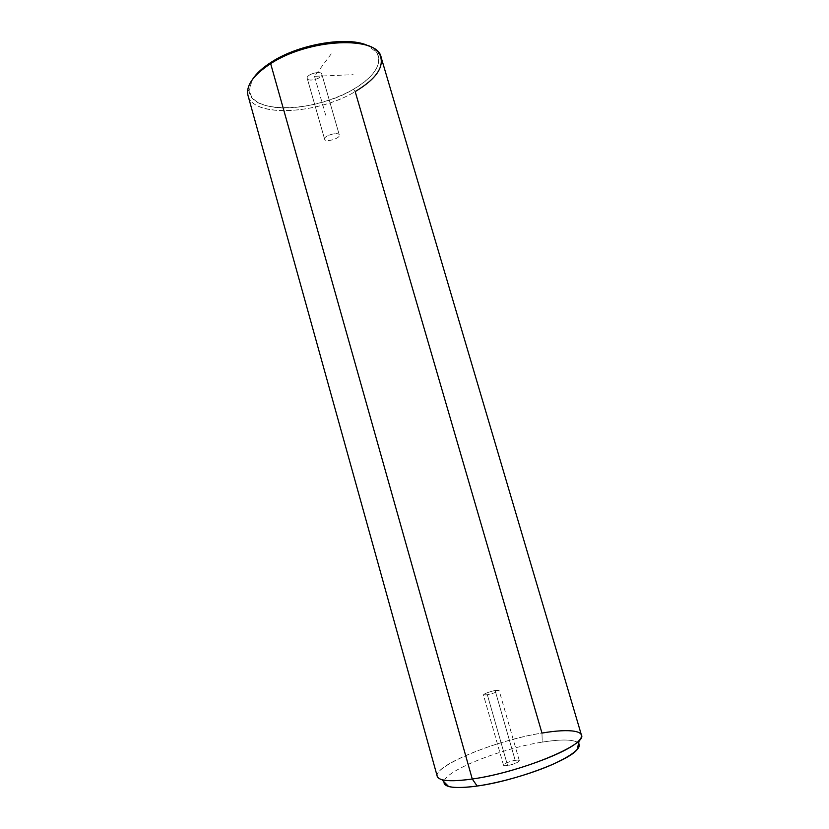 <?xml version="1.0" encoding="UTF-8"?>
<svg xmlns="http://www.w3.org/2000/svg" width="829" height="829" viewBox="0 0 829 829"><rect width="100%" height="100%" fill="white"/><g stroke="black" fill="none" stroke-linecap="round" stroke-linejoin="round"><path stroke-width="0.62" stroke-dasharray="4.14 3.11" d="M339.32 135.044C338.854 131.345 323.269 135.749 324.605 139.189C325.237 142.795 340.491 138.495 339.32 135.044C340.491 138.484 325.279 142.795 324.616 139.199L307.238 78.392C305.746 74.434 321.227 70.082 321.839 74.278C323.155 78.227 308.005 82.485 307.238 78.392L307.238 78.403C308.046 82.485 323.155 78.216 321.839 74.278L339.32 135.044L321.828 74.216C321.051 70.102 305.756 74.475 307.238 78.392L324.605 139.189C323.269 135.78 338.678 131.376 339.31 134.992L339.32 135.044M252.69 79.159C244.783 95.345 253.083 104.858 277.601 107.687C300.43 109.49 331.652 101.853 353.423 89.273C378.874 74.931 387.64 54.724 368.49 45.947L376.894 52.745C382.397 64.33 374.573 76.506 353.423 89.273C314.823 112.899 247.695 114.609 249.156 89.377L252.69 79.159M249.156 89.377L247.55 91.843C246.172 117.78 315.362 115.873 355.185 91.594L353.423 89.273L355.185 91.594C317.694 114.288 253.28 118.008 248.026 95.584M437.256 776.338C433.318 765.581 496.581 740.214 541.969 733.074C565.357 729.292 578.507 729.934 581.409 735.002M381.153 57.419C383.195 68.703 374.542 80.092 355.185 91.594L541.969 733.074C489.4 741.126 417.194 773.177 441.847 779.674M577.295 742.193C571.668 739.333 559.979 739.313 542.239 742.131C501.4 748.38 444.645 770.773 444.023 781.871C444.645 770.773 501.4 748.38 542.239 742.131L541.969 733.074L542.239 742.131C562.186 738.981 574.31 739.364 578.601 743.281M507.586 765.509C498.498 766.98 506.56 761.613 515.192 760.38C524.311 758.856 516.426 764.255 507.586 765.509L487.338 694.754L483.421 694.878C484.592 693.521 488.488 692.06 495.131 690.516L515.192 760.38C508.457 761.778 504.571 763.385 503.514 765.208C503.763 765.768 505.12 765.861 507.586 765.509C514.374 764.11 518.28 762.493 519.327 760.68C519.058 760.12 517.679 760.017 515.192 760.38L495.131 690.516L499.099 690.381C497.939 691.749 494.022 693.199 487.338 694.754L507.586 765.509M495.131 690.516C486.664 692.101 478.406 696.536 487.338 694.754C495.991 693.127 504.073 688.692 495.131 690.516M331.217 53.885L314.533 76.33L353.123 74.672M314.533 76.33L326.129 116.754M379.568 53.989L376.894 52.745M503.514 765.208L483.421 694.878M519.327 760.68L499.099 690.381M307.238 78.403L324.616 139.199M321.828 74.216L339.31 134.992"/><path stroke-width="1.24" d="M578.601 743.281C579.906 744.888 579.44 746.97 577.181 749.561C568.487 761.022 514.135 781.136 477.172 786.037L472.261 779.011L477.172 786.037C463.712 787.913 454.168 788.047 448.551 786.441L441.847 779.674C447.753 781.291 457.898 781.073 472.261 779.011L270.658 63.646C308.999 38.279 378.065 35.626 381.153 57.419L581.409 735.002C587.958 744.411 520.021 772.545 472.261 779.011C450.707 781.944 439.038 781.053 437.256 776.338L248.026 95.584C245.736 85.739 253.28 75.087 270.658 63.646L472.261 779.011C511.762 773.592 570.124 752.141 579.284 740.266C588.093 730.764 570.311 728.204 541.969 733.074L355.185 91.594C377.04 78.465 385.164 65.926 379.568 53.989C370.542 35.398 306.212 40.186 270.658 63.646L271.539 62.02C299.673 43.668 349.33 35.761 368.49 45.947C349.33 35.761 299.673 43.668 271.539 62.02C262.741 67.605 256.451 73.315 252.69 79.159C256.451 73.315 262.741 67.605 271.539 62.02L270.658 63.646C255.643 73.398 247.944 82.796 247.55 91.843M448.551 786.441C445.277 785.446 443.764 783.923 444.023 781.871C443.898 787.509 454.945 788.897 477.172 786.037C500.426 782.721 531.917 773.664 553.223 764.151C575.046 753.913 583.067 746.597 577.295 742.193M577.181 749.561L579.284 740.266"/></g></svg>
